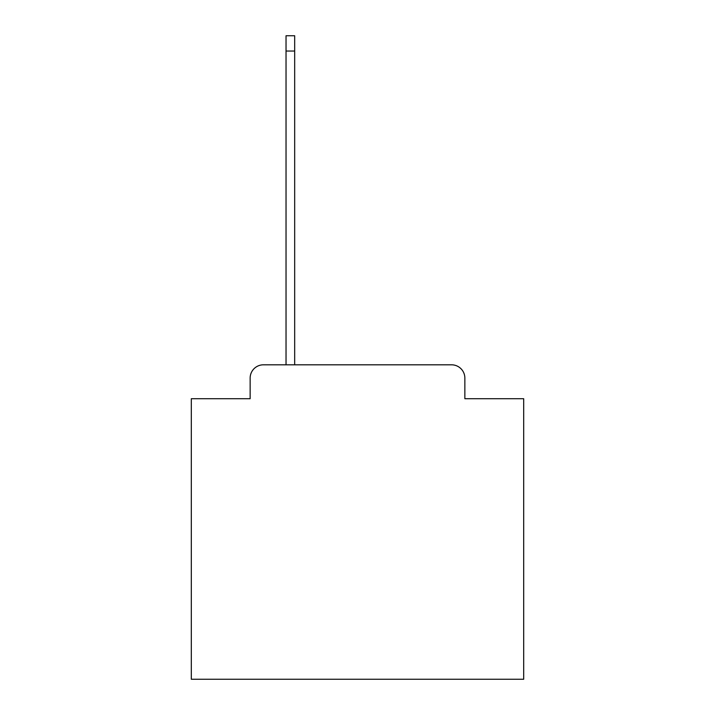 <?xml version="1.0" encoding="UTF-8"?>
<svg xmlns="http://www.w3.org/2000/svg" width="715" height="715" viewBox="0 0 715 715"><rect width="100%" height="100%" fill="white"/><g stroke="black" fill="none" stroke-linecap="round" stroke-linejoin="round"><path stroke-width="1.07" d="M250.143 378.11L250.143 398.72L250.143 378.11A13.299 13.299 0 0 1 263.433 364.811L286.036 364.811L286.036 35.75L294.678 35.75L294.678 51.042L286.036 51.042M464.857 398.72L464.857 378.11L464.857 398.72L523.693 398.72L523.693 679.25L191.307 679.25L191.307 398.72L250.143 398.72M464.857 378.11A13.299 13.299 0 0 0 451.567 364.811L263.433 364.811M294.678 51.042L294.678 364.811L451.567 364.811"/></g></svg>
